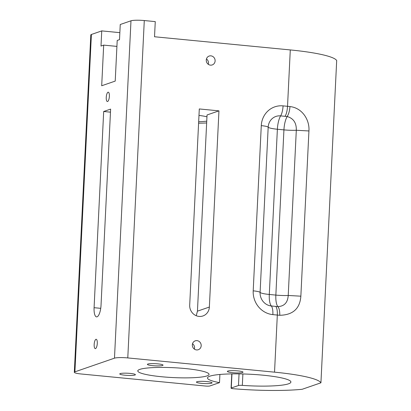 <?xml version="1.0" encoding="UTF-8"?>
<svg xmlns="http://www.w3.org/2000/svg" width="411" height="411" viewBox="0 0 411 411"><rect width="100%" height="100%" fill="white"/><g stroke="black" fill="none" stroke-linecap="round" stroke-linejoin="round"><path stroke-width="0.62" d="M320.929 382.8L336.686 60.571A69.942 9.694 -177.2 0 0 290.289 49.931L154.521 36.759L155.266 21.613L144.287 20.55A10.439 1.449 -177.2 0 0 130.981 20.797L120.248 24.506L119.509 39.651L117.207 40.442L115.219 81.09L101.697 85.76L103.685 45.118L101.003 46.042L101.743 30.897L91.406 34.467A10.439 1.449 -177.2 0 0 90.81 34.914L74.314 372.284A10.439 1.449 2.8 0 1 74.905 371.842L114.479 358.166A10.439 1.449 2.8 0 1 127.785 357.924L274.533 372.161A69.942 9.694 2.8 0 1 320.929 382.8L302.152 389.289A69.942 9.694 2.8 0 1 233.674 388.744A3.478 0.483 2.8 0 1 231.074 388.148A3.478 0.483 2.8 0 1 231.275 387.999L231.963 373.892M103.685 45.118L116.914 46.397M239.048 373.887L238.478 385.513A3.478 0.483 2.8 0 1 242.331 385.379A41.758 5.79 2.8 0 0 290.906 382.035A41.758 5.79 2.8 0 0 263.086 375.197A41.758 5.79 2.8 0 0 207.493 377.956A41.758 5.79 2.8 0 0 219.505 382.641L209.893 385.96A3.478 0.483 2.8 0 1 205.459 386.042L81.265 373.995A10.439 1.449 2.8 0 1 74.314 372.284M238.478 385.513L231.275 387.999M157.819 363.863A7.83 1.084 2.8 0 1 163.033 365.143A7.83 1.084 2.8 0 1 155.163 365.847A7.83 1.084 2.8 0 1 147.395 364.377A7.83 1.084 2.8 0 1 157.819 363.863M124.975 375.212A7.83 1.084 2.8 0 1 119.755 373.928A7.83 1.084 2.8 0 1 127.631 373.224A7.83 1.084 2.8 0 1 135.394 374.693A7.83 1.084 2.8 0 1 124.975 375.212M232.58 372.69A7.83 1.084 2.8 0 1 227.36 371.41A7.83 1.084 2.8 0 1 235.236 370.707A7.83 1.084 2.8 0 1 243.004 372.176A7.83 1.084 2.8 0 1 232.58 372.69M206.856 381.578A7.83 1.084 2.8 0 1 212.071 382.862A7.83 1.084 2.8 0 1 204.2 383.561A7.83 1.084 2.8 0 1 196.432 382.096A7.83 1.084 2.8 0 1 206.856 381.578M161.549 376.738A35.665 4.942 -177.2 0 0 209.035 374.385A35.665 4.942 -177.2 0 0 173.653 367.706A35.665 4.942 -177.2 0 0 137.783 370.902A35.665 4.942 -177.2 0 0 161.549 376.738M289.976 106.572A64.825 31.128 174.8 0 0 287.53 106.305L283.071 105.874A22.009 20.601 70.9 0 0 261.283 125.632L253.202 290.844A22.009 20.601 70.9 0 0 272.863 314.626L277.322 315.057A64.825 14.477 10 0 0 279.768 315.283C292.925 315.001 299.953 308.635 300.857 296.182L308.938 130.97C309.76 120.14 302.46 107.913 289.976 106.572C289.637 110.821 288.702 114.14 287.181 116.539C293.48 118.342 296.521 122.915 296.305 130.256A13.917 1.932 2.8 0 1 283.934 129.876L277.379 129.244A13.917 4.5 95.5 0 1 280.631 115.887A10.439 3.375 -84.5 0 0 283.071 105.874M196.987 340.632A4.696 4.398 -109.1 0 1 201.143 344.762A4.696 4.398 -109.1 0 1 198.297 349.72A4.696 4.398 -109.1 0 1 192.605 346.714A4.696 4.398 -109.1 0 1 195.225 340.837A4.696 4.398 -109.1 0 1 196.987 340.632M210.915 55.85A4.696 4.398 -109.1 0 1 215.071 59.98A4.696 4.398 -109.1 0 1 212.225 64.933A4.696 4.398 -109.1 0 1 206.533 61.927A4.696 4.398 -109.1 0 1 209.158 56.055A4.696 4.398 -109.1 0 1 210.915 55.85M218.955 110.857L199.294 108.946L189.697 305.137A10.439 9.772 70.9 0 0 202.936 315.961A10.439 9.772 70.9 0 0 209.363 307.048L218.955 110.857L207.041 114.972L197.444 311.163L209.363 307.048M219.505 382.641L219.906 374.467M206.651 122.956A35.665 4.942 2.8 0 1 198.595 123.172M196.247 315.72L197.444 311.163M108.036 92.213A4.696 1.521 95.5 0 1 108.263 92.187A4.696 1.521 95.5 0 1 109.321 97.006A4.696 1.521 95.5 0 1 107.353 101.538A4.696 1.521 95.5 0 1 106.269 97.058A4.696 1.521 95.5 0 1 108.036 92.213M95.953 339.306A4.696 1.521 95.5 0 1 96.179 339.281A4.696 1.521 95.5 0 1 97.237 344.099A4.696 1.521 95.5 0 1 95.27 348.631A4.696 1.521 95.5 0 1 94.186 344.151A4.696 1.521 95.5 0 1 95.953 339.306M103.68 111.499L110.621 109.1L101.029 305.291A10.439 3.375 95.5 0 1 96.549 316.881A10.439 3.375 95.5 0 1 94.083 307.69L103.68 111.499L110.472 112.162M272.863 314.626A10.439 3.375 -84.5 0 0 271.337 305.979A13.917 4.5 95.5 0 1 269.297 294.456L277.379 129.244A13.917 1.932 2.8 0 1 268.183 127.179A12.577 11.77 -109.1 0 1 280.631 115.887L285.095 116.323A93.965 49.603 -6.7 0 1 287.181 116.539A13.917 4.5 -84.5 0 0 283.934 129.876L275.853 295.093A13.917 1.932 -177.2 0 0 288.224 295.468C287.731 302.599 284.284 306.313 277.882 306.606A93.965 26.088 -168.8 0 1 275.796 306.416L271.337 305.979A12.577 11.77 -109.1 0 1 260.101 292.391A13.917 1.932 -177.2 0 0 269.297 294.456L275.853 295.093A13.917 4.5 -84.5 0 0 277.882 306.606C279.213 308.168 279.84 311.06 279.768 315.283M101.743 30.897L119.848 32.654M192.523 343.735A4.696 4.398 -109.1 0 1 194.382 349.109M206.45 58.953A4.696 4.398 -109.1 0 1 208.31 64.322M206.949 116.781A26.273 3.642 -177.2 0 0 198.975 115.409M198.667 121.733A26.273 3.642 -177.2 0 0 206.738 121.147M290.289 49.931L287.53 106.305C287.268 110.569 286.452 113.909 285.095 116.323M275.796 306.416C276.963 307.952 277.471 310.834 277.322 315.057L274.533 372.161M127.785 357.924L144.287 20.55M242.331 385.379L242.886 373.964M130.981 20.797L114.479 358.166M74.905 371.842L91.406 34.467M300.857 296.182L288.224 295.468L296.305 130.256L308.938 130.97M253.202 290.844A10.439 1.449 2.8 0 1 260.101 292.391L268.183 127.179A10.439 1.449 2.8 0 0 261.283 125.632M94.083 307.69L100.731 308.337M231.074 388.148L231.773 373.897"/></g></svg>
